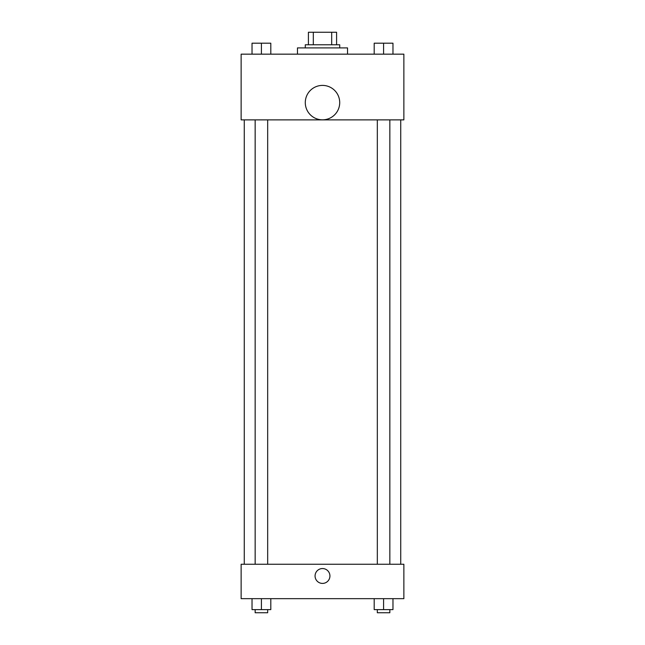 <?xml version="1.0" encoding="UTF-8"?>
<svg xmlns="http://www.w3.org/2000/svg" width="645" height="645" viewBox="0 0 645 645"><rect width="100%" height="100%" fill="white"/><g stroke="black" fill="none" stroke-linecap="round" stroke-linejoin="round"><path stroke-width="0.97" d="M313.317 44.771L313.317 32.25L308.415 32.25L308.415 44.771L308.415 32.25M313.317 32.25L336.585 32.25L336.585 44.771M331.683 44.771L331.683 32.25M305.287 47.899L305.287 44.771L339.713 44.771L339.713 47.899M347.534 54.156L347.534 47.899L297.466 47.899L297.466 54.156M241.133 54.156L403.867 54.156L403.867 119.873L241.133 119.873L241.133 54.156M322.5 119.825A17.213 17.213 0 0 1 307.592 94.009A17.213 17.213 0 0 1 337.408 94.009A17.213 17.213 0 0 1 322.5 119.825M241.133 564.246L403.867 564.246L403.867 598.665L241.133 598.665L241.133 564.246M322.5 583.411A7.434 7.434 0 0 1 316.066 572.26A7.434 7.434 0 0 1 328.934 572.26A7.434 7.434 0 0 1 322.5 583.411M374.197 598.665L374.197 609.622L392.974 609.622L392.974 598.665L392.974 609.622M383.582 609.622L383.582 598.665M389.846 609.622L389.846 612.75L377.325 612.75L377.325 609.622M252.026 598.665L252.026 609.622L270.803 609.622L270.803 598.665L270.803 609.622M261.418 609.622L261.418 598.665M267.675 609.622L267.675 612.75L255.154 612.75L255.154 609.622M374.197 54.156L374.197 43.199L392.974 43.199L392.974 54.156L392.974 43.199M383.582 54.156L383.582 43.199M389.846 43.199L377.325 43.199M252.026 54.156L252.026 43.199L270.803 43.199L270.803 54.156L270.803 43.199M261.418 54.156L261.418 43.199M267.675 43.199L255.154 43.199M400.739 564.246L400.739 119.873M244.261 564.246L244.261 119.873M377.325 119.873L377.325 564.246M389.846 119.873L389.846 564.246M267.675 564.246L267.675 119.873M255.154 564.246L255.154 119.873"/></g></svg>
